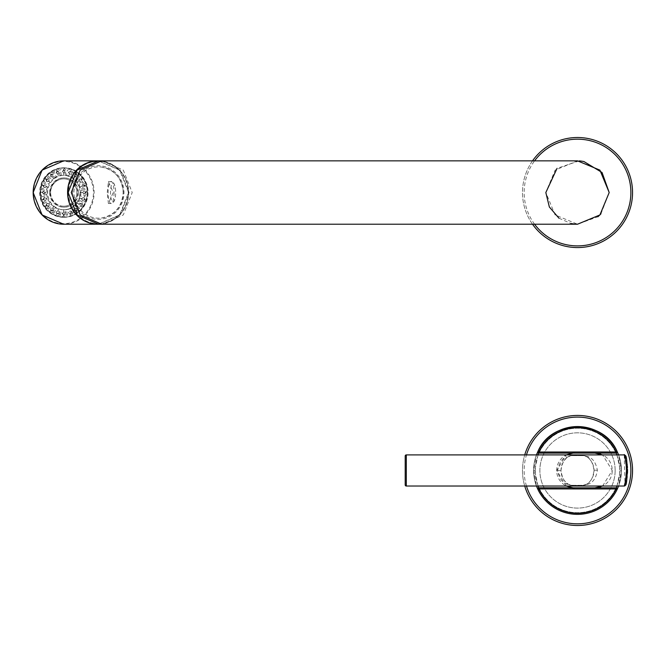 <?xml version="1.0" encoding="UTF-8"?>
<svg xmlns="http://www.w3.org/2000/svg" width="663" height="663" viewBox="0 0 663 663"><rect width="100%" height="100%" fill="white"/><g stroke="black" fill="none" stroke-linecap="round" stroke-linejoin="round"><path stroke-width="0.5" stroke-dasharray="3.31 2.49" d="M588.653 456.906A3.332 2.354 -55.9 0 1 586.78 456.766L583.042 455.622L571.987 455.622A6.671 6.671 0 0 0 568.249 456.766A16.534 16.534 0 0 0 568.249 484.156A6.671 6.671 0 0 0 571.987 485.299L583.042 485.299A6.671 6.671 0 0 0 586.78 484.156A16.534 16.534 0 0 0 586.78 456.766A6.671 6.671 0 0 0 583.042 455.622L571.987 455.622L568.249 456.766A3.332 2.354 -124.1 0 1 566.376 456.906L571.987 455.489L583.042 455.489L588.653 456.906C593.07 458.647 595.987 463.089 597.38 470.224C596.194 477.617 593.286 482.216 588.653 484.015L583.042 485.432L571.987 485.432L566.376 484.015C561.909 482.241 559 477.766 557.641 470.606C558.876 463.246 561.785 458.68 566.376 456.906M616.118 487.835A1.111 1.111 25.6 0 1 617.12 489.427A1.111 1.111 25.6 0 0 616.118 487.835L574.042 487.835A17.371 17.371 0 0 1 572.931 487.794M570.346 487.438A17.371 17.371 0 0 1 570.337 453.492M572.931 453.127A17.371 17.371 0 0 1 574.042 453.094L616.118 453.094A1.111 1.111 0 0 0 617.12 451.503A43.915 43.915 0 0 0 614.874 447.384A43.915 43.915 0 0 1 617.12 451.503A43.915 43.915 0 0 0 614.874 447.384M600.57 486.874A17.371 17.371 0 0 0 600.529 454.031M566.326 486.029L556.671 470.481L566.326 454.901M602.592 486.029L612.256 470.448L602.592 454.901M538.049 486.029L534.718 470.465L538.049 454.901M536.45 454.901A43.915 43.915 0 0 0 536.657 486.559A43.915 43.915 0 0 1 533.599 470.465A43.915 43.915 0 0 0 536.657 486.559A43.915 43.915 0 0 1 533.599 470.465L536.45 486.029L533.599 470.465L536.45 454.901L533.599 470.465A43.915 43.915 0 0 1 536.45 454.901A43.915 43.915 0 0 0 577.514 514.372A43.915 43.915 0 0 0 621.43 470.465L618.579 454.901A43.915 43.915 0 0 1 618.579 486.029L621.43 470.465A43.915 43.915 0 0 0 577.514 426.549A43.915 43.915 0 0 0 533.599 470.465L534.718 470.465M616.98 486.029L620.311 470.465L616.98 454.901M537.063 453.376A43.915 43.915 0 0 1 537.337 452.73A43.915 43.915 0 0 0 537.063 453.376A43.915 43.915 0 0 1 537.337 452.73M537.42 452.564A43.915 43.915 0 0 1 537.668 452A43.915 43.915 0 0 0 537.42 452.564A43.915 43.915 0 0 1 537.668 452M537.776 451.785A43.915 43.915 0 0 1 539.45 448.561A43.915 43.915 0 0 0 537.776 451.785A43.915 43.915 0 0 1 539.45 448.561M541.911 444.757A43.915 43.915 0 0 1 611.112 442.188A43.915 43.915 0 0 0 541.911 444.757A43.915 43.915 0 0 1 611.112 442.188M617.56 452.439A43.915 43.915 0 0 1 617.833 453.061A43.915 43.915 0 0 0 617.56 452.439A43.915 43.915 0 0 1 617.833 453.061M615.148 470.465A37.634 37.634 0 0 1 577.514 508.09A37.634 37.634 0 0 1 539.881 470.465A37.634 37.634 0 0 1 577.514 432.831A37.634 37.634 0 0 1 615.148 470.465A37.634 37.634 0 0 1 577.514 508.09A37.634 37.634 0 0 1 539.881 470.465A37.634 37.634 0 0 1 577.514 432.831A37.634 37.634 0 0 1 615.148 470.465M618.488 486.261A43.915 43.915 0 0 1 618.032 487.388A43.915 43.915 0 0 0 618.488 486.261M617.734 488.084A43.915 43.915 0 0 1 617.303 489.045A43.915 43.915 0 0 0 617.485 488.639A43.915 43.915 0 0 1 617.303 489.045A43.915 43.915 0 0 0 617.734 488.084A43.915 43.915 0 0 1 617.502 488.614A43.915 43.915 0 0 0 617.734 488.084M537.892 489.385A43.915 43.915 0 0 1 537.486 488.507A43.915 43.915 0 0 0 537.676 488.921A43.915 43.915 0 0 1 537.486 488.507A43.915 43.915 0 0 0 537.809 489.219A43.915 43.915 0 0 1 537.676 488.938A43.915 43.915 0 0 0 537.892 489.385A43.915 43.915 0 0 1 537.817 489.228A43.915 43.915 0 0 0 537.892 489.385M537.453 488.432A43.915 43.915 0 0 1 537.245 487.976A43.915 43.915 0 0 0 537.453 488.432A43.915 43.915 0 0 1 537.245 487.976A43.915 43.915 0 0 0 537.453 488.432M536.964 487.322A43.915 43.915 0 0 1 536.69 486.634A43.915 43.915 0 0 0 536.964 487.322A43.915 43.915 0 0 1 536.69 486.634A43.915 43.915 0 0 0 536.964 487.322M618.579 454.901A43.915 43.915 0 0 1 618.579 486.029L619.88 482.009L621.43 470.465A43.915 43.915 0 0 1 618.579 486.029A43.915 43.915 0 0 0 621.43 470.465L620.336 460.719L618.579 454.901A43.915 43.915 0 0 1 621.43 470.465L620.311 470.465M577.514 415.436A55.029 55.029 0 0 1 632.543 470.465A55.029 55.029 0 0 1 577.514 525.494A55.029 55.029 0 0 1 522.485 470.465A55.029 55.029 0 0 1 577.514 415.436M524.731 486.029A55.029 55.029 0 0 1 524.731 454.901A55.029 55.029 0 0 0 524.731 486.029M557.641 470.606L560.981 470.606C562.108 477.849 564.528 482.366 568.249 484.156L571.987 485.299L583.042 485.299L586.78 484.156A3.332 2.354 55.9 0 1 588.653 484.015M560.981 470.606C562 463.172 564.42 458.556 568.249 456.766L568.373 456.683M586.78 456.766C590.46 458.523 592.879 463.006 594.048 470.224C593.062 477.691 590.642 482.332 586.78 484.156L586.664 484.239M568.249 484.156A3.332 2.354 124.1 0 0 566.376 484.015M624.248 454.901L624.985 483.178M625.308 455.68L625.623 456.749M625.963 458.009L626.485 460.221M626.85 462.152L627.123 464.009M627.215 464.78L627.331 465.849M627.463 467.614L627.529 469.595M627.538 470.465L627.538 471.194M627.463 473.283L627.165 476.614M626.85 478.744L626.427 480.948M62.919 213.436A1.392 1.334 -90 0 1 64.253 212.052A1.392 1.334 -90 0 1 65.596 213.436A1.392 1.334 -90 0 1 64.253 214.829A1.392 1.334 -90 0 1 62.919 213.436M63.905 214.812A1.392 1.334 -90 0 1 63.482 214.812L62.115 213.436L63.656 212.052L64.783 213.436L63.905 214.812L64.245 217.041A24.514 23.578 -90 0 1 63.689 217.05A24.514 23.578 -90 0 1 63.142 217.041A24.514 23.578 -90 0 1 56.935 216.022A24.514 23.578 -90 0 1 55.883 215.666A24.514 23.578 -90 0 1 50.28 212.699A24.514 23.578 -90 0 1 49.394 212.027A24.514 23.578 -90 0 1 44.943 207.403A24.514 23.578 -90 0 1 44.297 206.483A24.514 23.578 -90 0 1 41.446 200.657A24.514 23.578 -90 0 1 41.106 199.571A24.514 23.578 -90 0 1 40.12 193.107A24.514 23.578 -90 0 1 40.111 192.535A24.514 23.578 90 0 1 40.12 191.963A24.514 23.578 -90 0 1 41.106 185.507A24.514 23.578 90 0 1 41.446 184.422A24.514 23.578 -90 0 1 44.297 178.596A24.514 23.578 90 0 1 44.943 177.676A24.514 23.578 -90 0 1 49.394 173.051A24.514 23.578 90 0 1 50.28 172.38A24.514 23.578 -90 0 1 55.883 169.405A24.514 23.578 90 0 1 56.935 169.057A24.514 23.578 -90 0 1 63.142 168.029L63.482 170.267A1.392 1.334 -90 0 1 63.905 170.267L64.245 168.029A24.514 23.578 -90 0 1 70.452 169.057A24.514 23.578 90 0 1 71.496 169.405A24.514 23.578 -90 0 1 77.107 172.38A24.514 23.578 90 0 1 77.994 173.051A24.514 23.578 -90 0 1 82.444 177.676A24.514 23.578 90 0 1 83.09 178.596A24.514 23.578 -90 0 1 85.941 184.422A24.514 23.578 90 0 1 86.281 185.507A24.514 23.578 -90 0 1 87.267 191.963A24.514 23.578 90 0 1 87.276 192.535A24.514 23.578 -90 0 1 87.267 193.107A24.514 23.578 -90 0 1 86.281 199.571A24.514 23.578 -90 0 1 85.941 200.657A24.514 23.578 -90 0 1 83.09 206.483A24.514 23.578 -90 0 1 82.444 207.403A24.514 23.578 -90 0 1 77.994 212.027A24.514 23.578 -90 0 1 77.107 212.699A24.514 23.578 -90 0 1 71.496 215.666A24.514 23.578 -90 0 1 70.452 216.022A24.514 23.578 -90 0 1 64.245 217.041L66.01 215.202L65.173 209.707L61.294 209.707A17.288 16.625 -90 0 1 59.977 209.491L56.289 208.248A17.288 16.625 -90 0 1 55.095 207.61L51.963 205.24A17.288 16.625 -90 0 1 51.018 204.262L48.739 200.997A17.288 16.625 -90 0 1 48.134 199.762L46.932 195.925A17.288 16.625 -90 0 1 46.725 194.557L46.965 192.535L44.885 192.535L43.344 193.928L42.266 192.759L40.12 193.107L41.438 195.428L46.725 194.557M64.253 167.805A24.738 23.793 90 0 0 40.46 192.535A24.738 23.793 90 0 0 64.253 217.273A24.738 23.793 90 0 0 88.046 192.535A24.738 23.793 90 0 0 64.253 167.805L63.499 167.805A24.738 23.793 90 0 0 39.705 192.535A24.738 23.793 90 0 0 63.499 217.273L64.253 217.273M87.831 192.535A24.514 23.578 -90 0 1 64.253 217.05A24.514 23.578 -90 0 1 40.675 192.535A24.514 23.578 -90 0 1 64.253 168.029A24.514 23.578 -90 0 1 87.831 192.535M80.886 192.535A17.288 16.625 -90 0 1 64.253 209.823A17.288 16.625 -90 0 1 47.628 192.535A17.288 16.625 -90 0 1 64.253 175.256A17.288 16.625 -90 0 1 80.886 192.535M78.317 192.535A14.619 14.064 -90 0 1 64.253 207.154A14.619 14.064 -90 0 1 50.197 192.535A14.619 14.064 -90 0 1 64.253 177.916A14.619 14.064 -90 0 1 78.317 192.535M71.737 211.986A1.392 1.334 -90 0 1 70.469 213.809A1.392 1.334 -90 0 1 69.192 212.848A1.392 1.334 -90 0 1 70.469 211.025A1.392 1.334 -90 0 1 71.737 211.986M77.157 208.63A1.392 1.334 -90 0 1 76.071 210.834A1.392 1.334 -90 0 1 74.878 208.82A1.392 1.334 -90 0 1 77.157 208.63M81.309 203.698A1.392 1.334 -90 0 1 80.521 206.21A1.392 1.334 -90 0 1 79.245 204.395A1.392 1.334 -90 0 1 81.309 203.698M83.787 197.673A1.392 1.334 -90 0 1 83.372 200.383A1.392 1.334 -90 0 1 82.055 198.776A1.392 1.334 -90 0 1 83.787 197.673M84.358 191.151A1.392 1.334 -90 0 1 85.693 192.535A1.392 1.334 -90 0 1 84.358 193.928A1.392 1.334 -90 0 1 83.024 192.535A1.392 1.334 -90 0 1 84.358 191.151L83.555 191.151L85.121 192.32L87.267 191.963L85.038 189.651L79.751 190.521L80.223 192.535L82.419 192.535L83.555 191.151M82.958 184.762A1.392 1.334 -90 0 1 84.698 185.864A1.392 1.334 -90 0 1 83.372 187.472A1.392 1.334 -90 0 1 82.958 184.762M79.734 179.126A1.392 1.334 -90 0 1 81.789 179.822A1.392 1.334 -90 0 1 80.521 181.645A1.392 1.334 -90 0 1 79.734 179.126M74.994 174.817A1.392 1.334 -90 0 1 77.264 174.999A1.392 1.334 -90 0 1 76.071 177.021A1.392 1.334 -90 0 1 74.994 174.817M69.192 172.231A1.392 1.334 -90 0 1 70.469 171.269A1.392 1.334 -90 0 1 71.737 173.093A1.392 1.334 -90 0 1 70.469 174.054A1.392 1.334 -90 0 1 69.192 172.231M62.919 171.642A1.392 1.334 -90 0 1 64.253 170.25A1.392 1.334 -90 0 1 65.596 171.642A1.392 1.334 -90 0 1 64.253 173.026A1.392 1.334 -90 0 1 62.919 171.642M56.769 173.093A1.392 1.334 -90 0 1 58.046 171.269A1.392 1.334 -90 0 1 59.314 172.231A1.392 1.334 -90 0 1 58.046 174.054A1.392 1.334 -90 0 1 56.769 173.093M51.358 176.449A1.392 1.334 -90 0 1 52.435 174.245A1.392 1.334 -90 0 1 53.628 176.259A1.392 1.334 -90 0 1 51.358 176.449M47.206 181.38A1.392 1.334 -90 0 1 47.993 178.861A1.392 1.334 -90 0 1 49.261 180.684A1.392 1.334 -90 0 1 47.206 181.38M44.719 187.405A1.392 1.334 -90 0 1 45.134 184.687A1.392 1.334 -90 0 1 46.46 186.295A1.392 1.334 -90 0 1 44.719 187.405M44.148 193.928A1.392 1.334 -90 0 1 42.813 192.535A1.392 1.334 -90 0 1 44.148 191.151A1.392 1.334 -90 0 1 45.49 192.535A1.392 1.334 -90 0 1 44.148 193.928L43.344 193.928M45.548 200.317A1.392 1.334 -90 0 1 43.816 199.215A1.392 1.334 -90 0 1 45.134 197.607A1.392 1.334 -90 0 1 45.548 200.317M48.78 205.944A1.392 1.334 -90 0 1 46.717 205.257A1.392 1.334 -90 0 1 47.993 203.433A1.392 1.334 -90 0 1 48.78 205.944M53.521 210.262A1.392 1.334 -90 0 1 51.25 210.08A1.392 1.334 -90 0 1 52.435 208.058A1.392 1.334 -90 0 1 53.521 210.262M59.314 212.848A1.392 1.334 -90 0 1 58.046 213.809A1.392 1.334 -90 0 1 56.769 211.986A1.392 1.334 -90 0 1 58.046 211.025A1.392 1.334 -90 0 1 59.314 212.848M63.499 167.805A24.738 23.793 -90 0 1 87.292 192.535A24.738 23.793 -90 0 1 63.499 217.273M107.265 192.535L108.384 181.587L113.257 192.535L108.384 203.491L107.265 192.535M98.215 223.779A31.236 30.05 90 0 0 128.266 192.535A31.236 30.05 90 0 0 98.215 161.3A31.236 30.05 90 0 0 68.165 192.535A31.236 30.05 90 0 0 98.215 223.779L98.596 223.779A31.236 30.05 90 0 0 128.647 192.535A31.236 30.05 90 0 0 98.596 161.3A31.236 30.05 90 0 0 68.546 192.535A31.236 30.05 90 0 0 98.596 223.779M98.596 160.852L120.144 170.134L129.078 192.535L120.144 214.945L98.596 224.218M577.506 160.852L555.113 170.134L545.831 192.535L555.113 214.936L577.506 224.218L597.96 216.735M558.967 218.21L571.133 223.555M600.935 213.867L609.198 192.535M579.13 160.902L557.069 168.336M532.522 224.218A55.029 55.029 0 0 1 532.522 160.852M577.514 137.506A55.029 55.029 0 0 0 522.485 192.535A55.029 55.029 0 0 0 577.514 247.564A55.029 55.029 0 0 0 632.543 192.535A55.029 55.029 0 0 0 577.514 137.506M51.764 174.195L51.266 174.394L52.717 174.817L52.626 176.756L50.554 176.449L50.935 174.651A1.392 1.334 -90 0 1 51.266 174.394L50.28 172.38L52.667 172.504L55.095 177.46A17.288 16.625 -90 0 1 56.289 176.83L59.977 175.587A17.288 16.625 -90 0 1 61.294 175.372L65.173 175.372L66.01 169.877L64.245 168.029A24.514 23.578 90 0 0 63.689 168.029A24.514 23.578 90 0 0 63.142 168.029L60.457 169.877A22.849 21.978 -90 0 0 59.14 170.093L56.935 169.057L57.275 171.286L58.046 171.269M70.51 213.652A1.392 1.334 -90 0 1 70.112 213.784L68.388 212.848L69.458 211.091L70.933 211.986L70.51 213.652L71.496 215.666L72.615 213.196L70.187 208.248L68.728 208.978L69.458 211.091L70.469 211.025M70.469 213.809L69.864 213.809L70.452 216.022L67.336 214.986A22.849 21.978 -90 0 1 66.01 215.202M76.452 210.428A1.392 1.334 -90 0 1 76.112 210.685L74.181 210.262L74.687 208.323L76.344 208.63L76.452 210.428L77.994 212.027L78.292 209.177A22.849 21.978 -90 0 0 79.245 208.19L82.444 207.403L80.903 205.803L78.93 205.944L78.839 204.005L80.496 203.698L81.151 205.455L83.09 206.483L82.502 203.524A22.849 21.978 -90 0 0 83.115 202.29L85.941 200.657L84.002 199.629L82.154 200.317L81.499 198.569L82.983 197.673L84.135 199.215L86.281 199.571L84.831 196.795A22.849 21.978 -90 0 0 85.038 195.428L87.267 193.107L85.121 192.759L83.555 193.928L82.419 192.535M75.391 210.875L76.112 210.685L77.107 212.699L73.808 212.566A22.849 21.978 -90 0 1 72.615 213.196M85.121 192.32A1.392 1.334 -90 0 1 85.121 192.759M84.135 199.215A1.392 1.334 -90 0 1 84.002 199.629M84.002 185.449A1.392 1.334 -90 0 1 84.135 185.864L82.983 187.405L81.499 186.51L82.154 184.762L84.002 185.449L85.941 184.422L83.115 182.789A22.849 21.978 -90 0 0 82.502 181.554L83.09 178.596L81.151 179.623L80.496 181.38L79.734 181.654L80.521 181.645M84.135 185.864L86.281 185.507L84.831 188.284A22.849 21.978 -90 0 1 85.038 189.651M80.496 181.38L78.839 181.074L78.93 179.126L80.903 179.275L82.444 177.676L79.245 176.88A22.849 21.978 -90 0 0 78.292 175.902L77.994 173.051L76.452 174.651L76.344 176.449L74.687 176.756L74.181 174.817L76.112 174.394L77.107 172.38L73.808 172.504A22.849 21.978 -90 0 0 72.615 171.874L71.496 169.405L70.51 171.427L70.933 173.093L69.458 173.979L68.388 172.231L70.112 171.286L70.452 169.057L67.336 170.093A22.849 21.978 -90 0 0 66.01 169.877M75.391 174.195L76.112 174.394A1.392 1.334 -90 0 1 76.452 174.651M56.877 171.427A1.392 1.334 -90 0 1 57.275 171.286L58.51 172.231L57.855 173.979L55.965 173.093L56.877 171.427L55.883 169.405L53.86 171.874L56.289 176.83M50.935 174.651L49.394 173.051L48.175 175.902L51.963 179.83L55.095 177.46M46.236 179.623A1.392 1.334 -90 0 1 46.485 179.275L47.968 179.126L48.474 181.074L46.402 181.38L46.236 179.623L44.297 178.596L43.973 181.554L48.739 184.082L51.018 180.817A17.288 16.625 -90 0 1 51.963 179.83M46.485 179.275L44.943 177.676L47.23 176.88A22.849 21.978 -90 0 1 48.175 175.902M43.252 185.864A1.392 1.334 -90 0 1 43.385 185.449L44.744 184.762L45.805 186.51L43.915 187.405L43.252 185.864L41.106 185.507L41.645 188.284L46.932 189.154L48.134 185.317A17.288 16.625 -90 0 1 48.739 184.082M43.385 185.449L41.446 184.422L43.36 182.789A22.849 21.978 -90 0 1 43.973 181.554M42.266 192.759A1.392 1.334 -90 0 1 42.266 192.32L40.12 191.963L41.438 189.651A22.849 21.978 -90 0 1 41.645 188.284M43.385 199.629A1.392 1.334 -90 0 1 43.252 199.215L43.915 197.673L45.805 198.569L44.744 200.317L43.385 199.629L41.446 200.657L43.36 202.29L48.134 199.762M43.252 199.215L41.106 199.571L41.645 196.795A22.849 21.978 -90 0 1 41.438 195.428M46.485 205.803A1.392 1.334 -90 0 1 46.236 205.455L46.402 203.698L48.474 204.005L47.968 205.944L46.485 205.803L44.943 207.403L47.23 208.19L51.018 204.262M46.236 205.455L44.297 206.483L43.973 203.524A22.849 21.978 -90 0 1 43.36 202.29M51.764 210.875L51.266 210.685A1.392 1.334 -90 0 1 50.935 210.428L50.554 208.63L52.626 208.323L52.717 210.262L51.266 210.685L50.28 212.699L52.667 212.566L55.095 207.61M50.935 210.428L49.394 212.027L48.175 209.177A22.849 21.978 -90 0 1 47.23 208.19M63.482 214.812L63.142 217.041L60.457 215.202A22.849 21.978 -90 0 1 59.14 214.986L56.935 216.022L57.275 213.784A1.392 1.334 -90 0 1 56.877 213.652L55.883 215.666L53.86 213.196A22.849 21.978 -90 0 1 52.667 212.566M80.223 192.535L79.751 194.557L85.038 195.428M83.555 193.928L84.358 193.928M52.667 172.504A22.849 21.978 -90 0 1 53.86 171.874M42.266 192.32L43.344 191.151L44.885 192.535M46.965 192.535L46.725 190.521A17.288 16.625 -90 0 1 46.932 189.154M41.438 189.651L46.725 190.521M43.344 191.151L44.148 191.151M43.36 182.789L48.134 185.317M47.23 176.88L51.018 180.817M59.977 175.587L59.14 170.093M61.294 175.372L60.457 169.877M65.173 175.372A17.288 16.625 -90 0 1 66.499 175.587L67.336 170.093M66.499 175.587L70.187 176.83L72.615 171.874M70.187 176.83A17.288 16.625 -90 0 1 71.372 177.46L73.808 172.504M71.372 177.46L74.513 179.83L78.292 175.902M74.513 179.83A17.288 16.625 -90 0 1 75.458 180.817L79.245 176.88M75.458 180.817L77.737 184.082L82.502 181.554M77.737 184.082A17.288 16.625 -90 0 1 78.342 185.317L83.115 182.789M78.342 185.317L79.411 187.198L79.543 189.154L84.831 188.284M79.543 189.154A17.288 16.625 -90 0 1 79.751 190.521M79.751 194.557A17.288 16.625 -90 0 1 79.543 195.925L84.831 196.795M79.543 195.925L79.411 197.881L78.342 199.762L83.115 202.29M78.342 199.762A17.288 16.625 -90 0 1 77.737 200.997L82.502 203.524M77.737 200.997L75.458 204.262L79.245 208.19M75.458 204.262A17.288 16.625 -90 0 1 74.513 205.24L78.292 209.177M74.513 205.24L71.372 207.61L73.808 212.566M71.372 207.61A17.288 16.625 -90 0 1 70.187 208.248M67.336 214.986L66.499 209.491A17.288 16.625 -90 0 1 65.173 209.707M60.457 215.202L61.294 209.707M59.14 214.986L59.977 209.491M53.86 213.196L56.289 208.248M48.175 209.177L51.963 205.24M43.973 203.524L48.739 200.997M41.645 196.795L46.932 195.925M68.728 208.978L66.499 209.491M43.915 197.673L45.134 197.607M47.777 197.881L45.805 198.569M50.139 202.696L48.474 204.005M47.968 205.944L47.247 206.268M53.819 206.524L52.626 208.323M56.877 213.652L55.965 211.986L57.855 211.091L58.51 212.848L57.275 213.784L58.046 213.809M58.046 211.025L57.366 211.025L57.855 211.091L58.452 208.978M64.253 212.052L63.656 212.052L63.59 209.823L64.253 209.823M58.046 174.054L57.366 174.054L57.855 173.979L58.452 176.101M73.369 206.524L74.687 208.323L76.071 208.058M77.049 202.696L78.839 204.005M80.521 203.433L79.734 203.433L80.496 203.698M83.372 200.383L82.154 200.317M79.411 197.881L81.499 198.569M79.411 187.198L81.499 186.51M82.154 184.762L83.372 184.687M77.049 182.375L78.839 181.074M76.071 177.021L74.687 176.756L73.369 178.554M70.469 174.054L69.458 173.979L68.728 176.101M63.905 170.267L64.783 171.642L63.656 173.026L62.115 171.642L63.482 170.267M64.253 175.256L63.59 175.256L63.656 173.026L64.253 173.026M53.819 178.554L52.626 176.756M47.247 178.811L47.968 179.126M50.139 182.375L48.474 181.074M47.777 187.198L45.805 186.51M45.134 187.472L43.915 187.405M49.634 192.535A14.619 14.064 90 0 0 63.689 207.154A14.619 14.064 90 0 0 77.753 192.535A14.619 14.064 -90 0 0 63.689 177.916A14.619 14.064 -90 0 0 49.634 192.535M50.537 192.535A13.674 13.152 -90 0 1 63.689 178.861A13.674 13.152 -90 0 1 76.85 192.535A13.674 13.152 90 0 1 63.689 206.21A13.674 13.152 90 0 1 50.537 192.535M63.772 206.21A13.674 13.152 90 0 1 50.62 192.535A13.674 13.152 -90 0 1 63.772 178.861A13.674 13.152 -90 0 1 76.925 192.535A13.674 13.152 90 0 1 63.772 206.21L63.689 206.21M123.285 192.535A25.658 24.68 90 0 0 101.538 167.059A25.658 24.68 90 0 0 73.916 192.535A25.658 24.68 90 0 0 101.538 218.019A25.658 24.68 90 0 0 123.285 192.535M72.458 192.535A26.785 25.766 90 0 0 98.215 219.32A26.785 25.766 90 0 0 123.981 192.535A26.785 25.766 90 0 0 98.215 165.758A26.785 25.766 90 0 0 72.458 192.535M535.273 470.465A42.241 42.241 0 0 1 577.514 428.215A42.241 42.241 0 0 1 619.756 470.465A42.241 42.241 0 0 1 577.514 512.706A42.241 42.241 0 0 1 535.273 470.465A42.241 42.241 0 0 1 577.514 428.215A42.241 42.241 0 0 1 619.756 470.465A42.241 42.241 0 0 1 577.514 512.706A42.241 42.241 0 0 1 535.273 470.465M526.472 486.029A53.363 53.363 0 0 1 526.472 454.901M597.38 470.224L594.048 470.224M406.311 454.901L406.311 486.029M63.499 223.663A31.128 29.943 -90 0 1 33.556 192.535A31.128 29.943 -90 0 1 63.499 161.407A31.128 29.943 -90 0 1 93.433 192.535A31.128 29.943 -90 0 1 63.499 223.663M98.339 160.86A31.683 30.473 -90 0 1 128.539 192.535A31.683 30.473 -90 0 1 98.339 224.218L119.73 214.837L128.564 192.535L119.73 170.234L98.339 160.86M63.648 160.852A31.683 30.473 -90 0 1 94.121 192.535A31.683 30.473 -90 0 1 63.648 224.218M101.729 160.852L123.285 170.134L132.21 192.535L123.285 214.945L101.729 224.218M534.577 224.218A53.363 53.363 0 0 1 534.577 160.852M114.077 192.535A10.948 2.992 90 0 1 111.086 203.491A10.948 2.992 90 0 1 108.094 192.535A10.948 2.992 -90 0 1 111.086 181.587A10.948 2.992 -90 0 1 114.077 192.535M108.384 181.587L111.086 181.587C112.776 180.551 114.227 182.938 115.437 188.748A31.791 31.791 0 0 1 115.669 192.535A9.423 2.577 -90 0 0 115.437 188.748A9.423 2.577 -90 0 0 112.553 183.311A9.423 2.577 -90 0 0 110.506 192.535A9.423 2.577 90 0 0 112.553 201.759A9.423 2.577 90 0 0 115.437 196.331A31.791 31.791 0 0 0 115.669 192.535A9.423 2.577 90 0 1 115.437 196.331L113.837 201.809L111.086 203.491L108.384 203.491M123.202 192.535A25.675 24.697 90 0 0 101.456 167.051A25.675 24.697 90 0 0 73.817 192.535A25.675 24.697 90 0 0 101.456 218.028A25.675 24.697 90 0 0 123.202 192.535M64.253 217.05L63.689 217.05M64.253 168.029L63.689 168.029M47.993 206.21L47.247 206.21M47.993 203.433L47.206 203.433M52.435 210.834L51.764 210.834M52.435 208.058L51.706 208.058M64.253 214.829L63.689 214.829M76.071 210.834L75.391 210.834M80.521 206.21L79.775 206.21M80.521 178.861L79.775 178.861M76.071 174.245L75.391 174.245M64.253 170.25L63.689 170.25M52.435 174.245L51.764 174.245M52.435 177.021L51.706 177.021M47.993 178.861L47.247 178.861M47.993 181.645L47.206 181.645M64.253 207.154L63.689 207.154M64.253 177.916L63.689 177.916M101.538 167.059L101.456 167.051C114.84 169.844 122.083 178.339 123.169 192.535C122.083 206.732 114.84 215.235 101.456 218.028L101.538 218.019"/><path stroke-width="0.99" d="M566.326 486.029L572.931 487.794A17.371 17.371 0 0 0 574.042 487.835L616.118 487.835A1.111 1.111 0 0 1 617.12 489.427A43.915 43.915 0 0 1 537.892 489.385A1.111 1.111 -25.5 0 1 538.895 487.802L572.931 487.794A17.371 17.371 0 0 1 570.346 487.438M570.337 453.492A17.371 17.371 0 0 1 572.931 453.127L572.931 452.017L538.895 452.017A42.797 42.797 0 0 1 616.118 451.984L574.042 451.984A18.481 18.481 0 0 0 572.931 452.017M602.592 486.029L594.885 487.835A17.371 17.371 0 0 0 600.57 486.874M600.529 454.031A17.371 17.371 0 0 0 594.885 453.094L602.592 454.901M566.326 454.901L572.931 453.127A17.371 17.371 0 0 1 574.042 453.094A17.371 17.371 0 0 0 572.931 453.127M616.98 454.901L616.118 453.094L574.042 453.094L574.042 451.984M616.118 453.094L616.118 451.984L617.12 451.503A1.111 1.111 0 0 1 616.118 453.094A1.111 1.111 0 0 0 617.12 451.503A43.915 43.915 0 0 1 617.56 452.439A43.915 43.915 0 0 0 617.12 451.503A43.915 43.915 0 0 1 617.56 452.439M538.049 454.901L538.895 452.017L537.892 451.536A43.915 43.915 0 0 1 617.12 451.503L618.579 454.901L617.129 451.511C603.446 418.743 551.533 418.767 537.892 451.536L536.45 454.901L537.892 451.536A1.111 1.111 -154.5 0 0 538.895 453.119L572.965 453.119M616.98 486.029L616.118 488.946L617.12 489.427L618.579 486.029L617.12 489.427A43.915 43.915 0 0 1 537.892 489.385A43.915 43.915 0 0 0 617.303 489.045A43.915 43.915 0 0 1 537.892 489.385A43.915 43.915 0 0 0 617.303 489.045A43.915 43.915 0 0 1 537.892 489.385L538.895 488.913L538.049 486.029M537.892 489.385L536.45 486.029L537.892 489.385M572.965 487.802L572.931 488.913A18.481 18.481 0 0 0 574.042 488.946L616.118 488.946A42.797 42.797 0 0 1 538.895 488.913L572.931 488.913M536.45 454.901A43.915 43.915 0 0 1 537.063 453.376A43.915 43.915 0 0 0 536.45 454.901A43.915 43.915 0 0 1 537.063 453.376M539.45 448.561A43.915 43.915 0 0 1 541.911 444.757A43.915 43.915 0 0 0 539.45 448.561A43.915 43.915 0 0 1 541.911 444.757M611.112 442.188A43.915 43.915 0 0 1 614.874 447.384A43.915 43.915 0 0 0 611.112 442.188A43.915 43.915 0 0 1 614.874 447.384M617.833 453.061A43.915 43.915 0 0 1 618.107 453.699A43.915 43.915 0 0 0 617.833 453.061A43.915 43.915 0 0 1 618.107 453.699M618.131 453.774A43.915 43.915 0 0 1 618.579 454.901A43.915 43.915 0 0 0 618.131 453.774A43.915 43.915 0 0 1 618.579 454.901M618.579 486.029A43.915 43.915 0 0 1 618.488 486.261A43.915 43.915 0 0 0 618.579 486.029A43.915 43.915 0 0 1 617.734 488.084A43.915 43.915 0 0 0 618.032 487.388A43.915 43.915 0 0 1 617.734 488.084A43.915 43.915 0 0 0 618.579 486.029M537.245 487.976A43.915 43.915 0 0 1 536.964 487.322A43.915 43.915 0 0 0 537.245 487.976A43.915 43.915 0 0 1 536.964 487.322A43.915 43.915 0 0 0 537.245 487.976M577.514 415.436A55.029 55.029 0 0 0 524.731 454.901A55.029 55.029 0 0 1 632.543 470.465A55.029 55.029 0 0 1 524.731 486.029A55.029 55.029 0 0 0 577.514 525.494M624.985 483.178L624.248 486.029L406.311 486.029L406.311 454.901L624.248 454.901A1.111 1.111 -17.2 0 1 625.308 455.68C627.737 454.561 627.728 486.393 625.308 485.241A1.111 1.111 -162.8 0 1 624.248 486.029C625.342 482.863 626.071 477.899 626.427 471.136C626.858 464.514 623.775 452.348 624.248 454.901A1.111 1.111 -17.2 0 1 625.308 455.68M625.623 456.749L625.963 458.009M626.485 460.221L626.85 462.152M627.123 464.009L627.215 464.78M627.331 465.849L627.463 467.614M627.529 469.595L627.538 470.465M627.538 471.194L627.463 473.283M627.165 476.614L626.85 478.744M626.427 480.948L625.308 485.241M405.201 484.91L405.201 456.011L405.201 484.91A1.111 1.111 0 0 0 406.311 486.029M405.201 456.011A1.111 1.111 0 0 1 406.311 454.901M63.648 160.852L98.066 160.852A31.683 30.473 -90 0 1 98.339 160.86L98.066 160.852A31.683 30.473 -90 0 0 67.593 192.535A31.683 30.473 -90 0 0 98.066 224.218L98.339 224.218A31.683 30.473 -90 0 1 98.066 224.218L63.648 224.218A31.683 30.473 -90 0 1 33.175 192.535A31.683 30.473 -90 0 1 63.648 160.852L42.076 170.134L33.15 192.535L42.076 214.936L63.648 224.218M101.729 160.852L80.182 170.134L71.256 192.535L80.182 214.945L101.729 224.218L98.596 224.218L77.049 214.945L68.123 192.535L77.049 170.134L98.596 160.852L577.514 160.852L599.916 170.134L609.198 192.535L602.062 172.521L583.896 161.523L580.979 161.051M574.117 224.028L577.514 224.218L599.916 214.945L609.198 192.535M557.069 168.336L545.831 192.535L549.337 206.955L558.967 218.21M571.133 223.555L574.059 224.028M597.96 216.735L600.935 213.867M580.912 161.043L579.13 160.902M532.522 160.852A55.029 55.029 0 0 1 632.543 192.535A55.029 55.029 0 0 1 532.522 224.218M572.931 487.794A17.371 17.371 0 0 0 574.042 487.835L574.042 488.946M526.472 454.901A53.363 53.363 0 0 1 630.878 470.465A53.363 53.363 0 0 1 526.472 486.029M534.577 160.852A53.363 53.363 0 0 1 630.878 192.535A53.363 53.363 0 0 1 534.577 224.218M101.729 224.218L577.514 224.218"/></g></svg>
